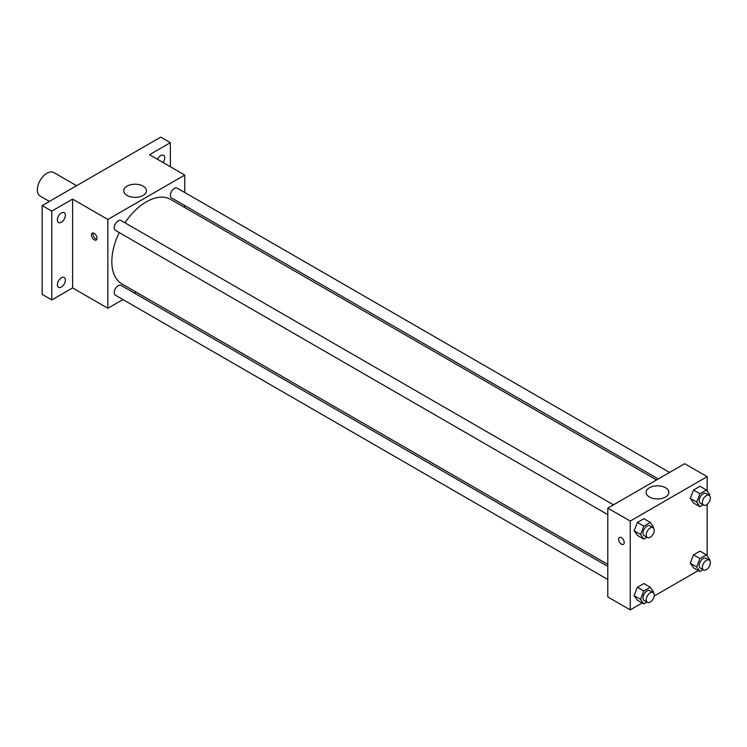 <?xml version="1.0" encoding="UTF-8"?>
<svg xmlns="http://www.w3.org/2000/svg" width="747" height="747" viewBox="0 0 747 747"><rect width="100%" height="100%" fill="white"/><g stroke="black" fill="none" stroke-linecap="round" stroke-linejoin="round"><path stroke-width="1.12" d="M76.586 185.714L53.765 172.538A13.595 7.853 120 0 0 43.289 176.18A13.595 7.853 120 0 0 37.35 189.859A13.595 7.853 120 0 0 40.17 196.088L49.395 201.41M122.956 299.556L107.857 308.278L72.599 287.922L51.767 299.949L42.159 294.402L42.159 205.584L160.736 137.131L170.344 142.677L170.344 166.73M136.001 292.03L134.292 293.02M61.385 287.035A5.668 3.268 -60 0 1 58.555 287.315A5.668 3.268 -60 0 1 57.687 282.777A5.668 3.268 -60 0 1 61.385 277.791A5.668 3.268 -60 0 1 64.214 277.51A5.668 3.268 -60 0 1 65.082 282.049A5.668 3.268 -60 0 1 61.385 287.035M61.385 222.204A5.668 3.268 -60 0 1 58.555 222.485A5.668 3.268 -60 0 1 57.687 217.947A5.668 3.268 -60 0 1 61.385 212.951A5.668 3.268 -60 0 1 64.214 212.671A5.668 3.268 -60 0 1 65.082 217.209A5.668 3.268 -60 0 1 61.385 222.204M72.599 287.922L72.599 199.113L51.767 211.14L42.159 205.584M51.767 299.949L51.767 211.14M107.857 308.278L107.857 219.469L72.599 199.113M107.857 219.469L184.77 175.059L149.521 154.704L170.344 142.677M127.055 195.425A11.364 6.564 180 0 1 123.731 190.784A11.364 6.564 180 0 1 135.095 184.22A11.364 6.564 180 0 1 146.459 190.784A11.364 6.564 180 0 1 139.446 196.853A11.364 6.564 180 0 1 127.055 195.425M157.514 159.326A5.668 3.268 -60 0 1 160.736 155.591A5.668 3.268 -60 0 1 163.565 155.311A5.668 3.268 -60 0 1 163.117 162.557M119.259 232.597A48.77 28.153 120 0 0 111.826 261.581A48.77 28.153 120 0 0 121.929 283.907L607.797 564.415M656.566 479.947L170.699 199.44A48.77 28.153 120 0 0 124.926 222.783M184.77 175.059L184.77 192.493M184.77 205.584L184.77 207.563M669.611 472.421L177.216 188.141A5.668 3.268 120 0 0 172.856 189.654A5.668 3.268 120 0 0 170.381 195.359A5.668 3.268 120 0 0 171.558 197.946L658.284 478.958M607.797 566.394L121.07 285.391A5.668 3.268 120 0 0 116.709 286.904A5.668 3.268 120 0 0 114.235 292.609A5.668 3.268 120 0 0 115.402 295.205L607.797 579.485M607.797 514.646L115.402 230.365A5.668 3.268 -60 0 1 115.402 223.829A5.668 3.268 -60 0 1 121.07 220.552L613.464 504.832M97.045 238.2A3.968 2.288 60 0 1 96.223 240.011A3.968 2.288 60 0 1 92.254 237.723A3.968 2.288 60 0 1 92.254 233.148A3.968 2.288 60 0 1 95.308 234.213A3.968 2.288 60 0 1 97.045 238.2M96.858 239.255A3.968 2.288 60 0 1 93.87 236.79A3.968 2.288 60 0 1 93.235 232.98M642.159 602.988L630.235 609.869L607.797 596.918L607.797 508.109L684.719 463.7L707.148 476.651L707.148 491.04M698.305 570.568L654.167 596.059M693.524 502.983L690.284 498.37L693.524 490.032L700.004 486.288L693.524 490.032L690.284 498.37L693.524 502.983L699.939 506.681L696.699 502.077L699.939 493.73L706.41 489.995L709.65 494.598L709.351 495.373M637.378 600.233L634.138 595.63L637.378 587.282L643.858 583.538L637.378 587.282L634.138 595.63L637.378 600.233L643.793 603.931L640.553 599.327L643.793 590.98L650.263 587.245L653.504 591.848L653.205 592.623M707.148 504.281L707.148 555.871M630.235 609.869L630.235 521.061L707.148 476.651M693.524 567.813L690.284 563.21L693.524 554.862L700.004 551.127L693.524 554.862L690.284 563.21L693.524 567.813L699.939 571.52L696.699 566.908L699.939 558.56L706.41 554.825L709.65 559.428L709.351 560.203M637.378 535.394L634.138 530.79L637.378 522.442L643.858 518.707L637.378 522.442L634.138 530.79L637.378 535.394L643.793 539.101L640.553 534.488L643.793 526.149L650.263 522.405L653.504 527.018L653.205 527.784M630.235 521.061L607.797 508.109M649.432 497.016A11.364 6.564 180 0 1 646.108 492.376A11.364 6.564 180 0 1 657.472 485.811A11.364 6.564 180 0 1 668.845 492.376A11.364 6.564 180 0 1 661.823 498.445A11.364 6.564 180 0 1 649.432 497.016M624.221 542.565A3.968 2.288 60 0 1 623.4 544.386A3.968 2.288 60 0 1 619.44 542.089A3.968 2.288 60 0 1 619.44 537.513A3.968 2.288 60 0 1 622.494 538.578A3.968 2.288 60 0 1 624.221 542.565M623.409 544.376A3.968 2.288 60 0 1 619.44 542.089A3.968 2.288 60 0 1 619.44 537.513M646.967 537.261L643.793 539.101M653.065 527.699L649.862 525.851A5.668 3.268 120 0 0 645.492 527.363A5.668 3.268 120 0 0 643.018 533.069A5.668 3.268 120 0 0 644.194 535.655L647.397 537.513A5.668 3.268 120 0 0 653.065 534.236A5.668 3.268 120 0 0 653.065 527.699A5.668 3.268 120 0 0 648.695 529.212A5.668 3.268 120 0 0 646.23 534.917A5.668 3.268 120 0 0 647.397 537.513M640.553 534.488L634.138 530.79M643.793 526.149L637.378 522.442M650.263 522.405L643.858 518.707M703.114 504.841L699.939 506.681M709.211 495.28L706.008 493.431A5.668 3.268 120 0 0 701.638 494.944A5.668 3.268 120 0 0 699.164 500.649A5.668 3.268 120 0 0 700.341 503.245L703.543 505.093A5.668 3.268 120 0 0 709.211 501.825A5.668 3.268 120 0 0 709.211 495.28A5.668 3.268 120 0 0 704.841 496.802A5.668 3.268 120 0 0 702.376 502.498A5.668 3.268 120 0 0 703.543 505.093M696.699 502.077L690.284 498.37M699.939 493.73L693.524 490.032M706.41 489.995L700.004 486.288M646.967 602.101L643.793 603.931M653.065 592.53L649.862 590.681A5.668 3.268 120 0 0 645.492 592.203A5.668 3.268 120 0 0 643.018 597.899A5.668 3.268 120 0 0 644.194 600.495L647.397 602.343A5.668 3.268 120 0 0 653.065 599.075A5.668 3.268 120 0 0 653.065 592.53A5.668 3.268 120 0 0 648.695 594.052A5.668 3.268 120 0 0 646.23 599.748A5.668 3.268 120 0 0 647.397 602.343M640.553 599.327L634.138 595.63M643.793 590.98L637.378 587.282M650.263 587.245L643.858 583.538M703.114 569.681L699.939 571.52M709.211 560.11L706.008 558.261A5.668 3.268 120 0 0 701.638 559.783A5.668 3.268 120 0 0 699.164 565.479A5.668 3.268 120 0 0 700.341 568.075L703.543 569.924A5.668 3.268 120 0 0 709.211 566.656A5.668 3.268 120 0 0 709.211 560.11A5.668 3.268 120 0 0 704.841 561.632A5.668 3.268 120 0 0 702.376 567.337A5.668 3.268 120 0 0 703.543 569.924M696.699 566.908L690.284 563.21M699.939 558.56L693.524 554.862M706.41 554.825L700.004 551.127"/></g></svg>
